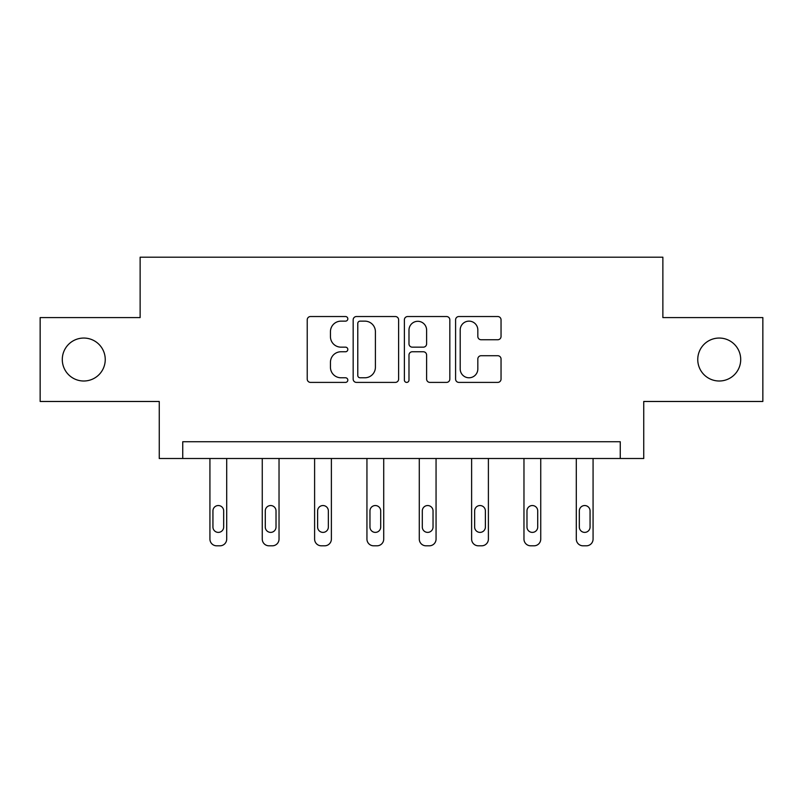 <?xml version="1.0" encoding="UTF-8"?>
<svg xmlns="http://www.w3.org/2000/svg" width="803" height="803" viewBox="0 0 803 803"><rect width="100%" height="100%" fill="white"/><g stroke="black" fill="none" stroke-linecap="round" stroke-linejoin="round"><path stroke-width="1.2" d="M347.819 318.831A2.309 2.309 0 0 0 345.511 316.533L310.52 316.533A3.292 3.292 0 0 0 307.228 319.825L307.228 379.106A3.292 3.292 0 0 0 310.52 382.399L345.511 382.399A2.309 2.309 0 0 0 347.819 380.09A2.309 2.309 0 0 0 345.511 377.781L340.984 377.781A10.539 10.539 0 0 1 330.445 367.242L330.445 362.304A10.539 10.539 0 0 1 340.984 351.764L345.511 351.764A2.309 2.309 0 0 0 347.819 349.466A2.309 2.309 0 0 0 345.511 347.157L340.984 347.157A10.539 10.539 0 0 1 330.445 336.618L330.445 331.679A10.539 10.539 0 0 1 340.984 321.14L345.511 321.14A2.309 2.309 0 0 0 347.819 318.831M697.757 359.523A21.47 21.47 0 0 0 719.237 381.003A21.47 21.47 0 0 0 740.707 359.523A21.47 21.47 0 0 0 719.237 338.053A21.47 21.47 0 0 0 697.757 359.523M62.293 359.523A21.47 21.47 0 0 0 83.763 381.003A21.47 21.47 0 0 0 105.243 359.523A21.47 21.47 0 0 0 83.763 338.053A21.47 21.47 0 0 0 62.293 359.523M497.75 339.749A3.292 3.292 0 0 0 501.042 336.457L501.042 319.825A3.292 3.292 0 0 0 497.75 316.533L458.884 316.533A3.292 3.292 0 0 0 455.592 319.825L455.592 379.106A3.292 3.292 0 0 0 458.884 382.399L497.75 382.399A3.292 3.292 0 0 0 501.042 379.106L501.042 359.011A3.292 3.292 0 0 0 497.75 355.719L481.117 355.719A3.292 3.292 0 0 0 477.825 359.011L477.825 368.978A8.813 8.813 0 0 1 469.012 377.781A8.813 8.813 0 0 1 460.199 368.978L460.199 329.953A8.813 8.813 0 0 1 469.012 321.14A8.813 8.813 0 0 1 477.825 329.953L477.825 336.457A3.292 3.292 0 0 0 481.117 339.749L497.75 339.749M620.257 458.503L643.745 458.503L643.745 401.47L762.85 401.47L762.85 317.586L662.866 317.586L662.866 257.191L140.134 257.191L140.134 317.586L40.15 317.586L40.15 401.47L159.255 401.47L159.255 458.503L620.257 458.503L620.257 441.73L182.743 441.73L182.743 458.503M398.619 319.825A3.292 3.292 0 0 0 395.327 316.533L356.462 316.533A3.292 3.292 0 0 0 353.169 319.825L353.169 379.106A3.292 3.292 0 0 0 356.462 382.399L395.327 382.399A3.292 3.292 0 0 0 398.619 379.106L398.619 319.825M407.673 316.533L446.538 316.533A3.292 3.292 0 0 1 449.831 319.825L449.831 379.106A3.292 3.292 0 0 1 446.538 382.399L429.906 382.399A3.292 3.292 0 0 1 426.614 379.106L426.614 355.056A3.292 3.292 0 0 0 423.322 351.764L412.29 351.764A3.292 3.292 0 0 0 408.988 355.056L408.988 380.09A2.309 2.309 0 0 1 406.689 382.399A2.309 2.309 0 0 1 404.381 380.09L404.381 319.825A3.292 3.292 0 0 1 407.673 316.533M360.085 321.14A2.309 2.309 0 0 0 357.777 323.448L357.777 375.483A2.309 2.309 0 0 0 360.085 377.781L364.863 377.781A10.539 10.539 0 0 0 375.402 367.242L375.402 331.679A10.539 10.539 0 0 0 364.863 321.14L360.085 321.14M426.614 330.113A8.813 8.813 0 0 0 417.801 321.3A8.813 8.813 0 0 0 408.988 330.113L408.988 343.865A3.292 3.292 0 0 0 412.29 347.157L423.322 347.157A3.292 3.292 0 0 0 426.614 343.865L426.614 330.113M226.697 458.503L226.697 539.094A6.715 6.715 0 0 1 219.982 545.809L216.629 545.809A6.715 6.715 0 0 1 209.924 539.094L209.924 458.503M223.676 527.019L223.676 510.909A5.37 5.37 0 0 0 218.306 505.539A5.37 5.37 0 0 0 212.936 510.909L212.936 527.019A5.37 5.37 0 0 0 218.306 532.389A5.37 5.37 0 0 0 223.676 527.019M279.032 458.503L279.032 539.094A6.715 6.715 0 0 1 272.327 545.809L268.975 545.809A6.715 6.715 0 0 1 262.26 539.094L262.26 458.503M276.021 527.019L276.021 510.909A5.37 5.37 0 0 0 270.651 505.539A5.37 5.37 0 0 0 265.281 510.909L265.281 527.019A5.37 5.37 0 0 0 270.651 532.389A5.37 5.37 0 0 0 276.021 527.019M331.378 458.503L331.378 539.094A6.715 6.715 0 0 1 324.663 545.809L321.31 545.809A6.715 6.715 0 0 1 314.605 539.094L314.605 458.503M328.357 527.019L328.357 510.909A5.37 5.37 0 0 0 322.987 505.539A5.37 5.37 0 0 0 317.617 510.909L317.617 527.019A5.37 5.37 0 0 0 322.987 532.389A5.37 5.37 0 0 0 328.357 527.019M383.714 458.503L383.714 539.094A6.715 6.715 0 0 1 377.008 545.809L373.656 545.809A6.715 6.715 0 0 1 366.941 539.094L366.941 458.503M380.702 527.019L380.702 510.909A5.37 5.37 0 0 0 375.332 505.539A5.37 5.37 0 0 0 369.962 510.909L369.962 527.019A5.37 5.37 0 0 0 375.332 532.389A5.37 5.37 0 0 0 380.702 527.019M436.059 458.503L436.059 539.094A6.715 6.715 0 0 1 429.344 545.809L425.991 545.809A6.715 6.715 0 0 1 419.286 539.094L419.286 458.503M433.038 527.019L433.038 510.909A5.37 5.37 0 0 0 427.668 505.539A5.37 5.37 0 0 0 422.298 510.909L422.298 527.019A5.37 5.37 0 0 0 427.668 532.389A5.37 5.37 0 0 0 433.038 527.019M488.395 458.503L488.395 539.094A6.715 6.715 0 0 1 481.69 545.809L478.337 545.809A6.715 6.715 0 0 1 471.622 539.094L471.622 458.503M485.383 527.019L485.383 510.909A5.37 5.37 0 0 0 480.013 505.539A5.37 5.37 0 0 0 474.643 510.909L474.643 527.019A5.37 5.37 0 0 0 480.013 532.389A5.37 5.37 0 0 0 485.383 527.019M540.74 458.503L540.74 539.094A6.715 6.715 0 0 1 534.025 545.809L530.673 545.809A6.715 6.715 0 0 1 523.968 539.094L523.968 458.503M537.719 527.019L537.719 510.909A5.37 5.37 0 0 0 532.349 505.539A5.37 5.37 0 0 0 526.979 510.909L526.979 527.019A5.37 5.37 0 0 0 532.349 532.389A5.37 5.37 0 0 0 537.719 527.019M593.076 458.503L593.076 539.094A6.715 6.715 0 0 1 586.371 545.809L583.018 545.809A6.715 6.715 0 0 1 576.303 539.094L576.303 458.503M590.064 527.019L590.064 510.909A5.37 5.37 0 0 0 584.694 505.539A5.37 5.37 0 0 0 579.324 510.909L579.324 527.019A5.37 5.37 0 0 0 584.694 532.389A5.37 5.37 0 0 0 590.064 527.019"/></g></svg>
